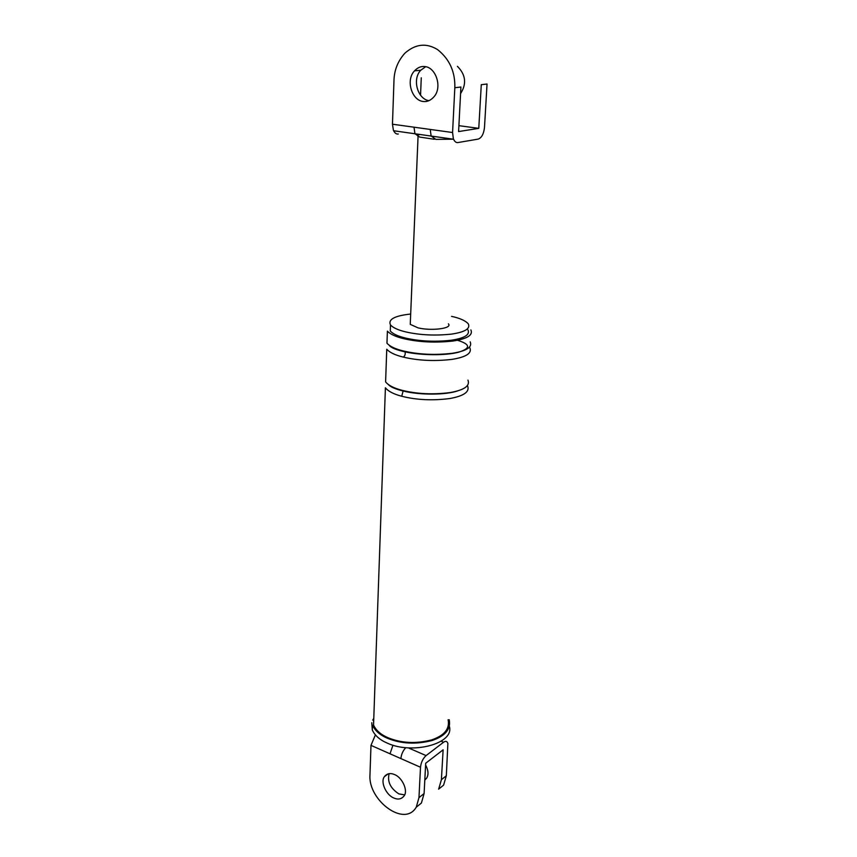 <?xml version="1.0" encoding="UTF-8"?>
<svg xmlns="http://www.w3.org/2000/svg" width="857" height="857" viewBox="0 0 857 857"><rect width="100%" height="100%" fill="white"/><g stroke="black" fill="none" stroke-linecap="round" stroke-linejoin="round"><path stroke-width="1.29" d="M398.291 134.013C396.33 134.335 394.691 133.081 393.395 130.253L392.463 124.211L452.571 132.524L454.831 87.725L460.916 87.028L458.591 131.571L478.774 128.346L458.902 125.668M392.463 124.211L393.974 80.579C394.231 70.188 397.852 61.072 404.858 53.22C415.441 43.911 426.336 42.7 437.573 49.61C449.507 59.079 455.271 71.784 454.831 87.725M420.541 95.309L421.269 77.816M452.571 132.524L453.353 138.727C454.564 141.609 456.117 142.883 458.024 142.541L478.163 139.113C481.645 137.827 483.755 133.938 484.494 127.436L487.044 84.018L481.28 84.682L478.774 128.346M414.006 127.19L414.884 133.296M393.609 130.746L415.099 133.788L419.705 137.077L434.328 139.273M430.225 129.439L431.071 135.577M415.099 133.788L431.264 136.07L435.827 139.37L453.321 139.198M424.708 66.546C421.066 66.107 417.67 67.542 414.52 70.842C405.404 80.183 411.896 100.537 423.229 101.49C426.968 102.015 430.471 100.548 433.717 97.077C442.715 87.778 436.063 67.253 424.708 66.546M419.662 134.517C417.584 135.031 417.07 135.652 418.109 136.381M428.971 100.665C417.788 99.219 411.842 79.401 420.755 70.253L425.683 66.696M460.573 93.617C466.819 83.804 465.758 74.709 457.413 66.332M448.404 323.839C452.86 328.52 431.264 331.134 418.045 327.867L410.257 324.353L410.353 322.039M421.43 802.955L424.108 793.528L425.683 763.255L443.123 749.811L441.398 779.699L438.688 789.04M389.142 773.657C387.16 781.605 390.406 788.354 398.869 793.893L404.622 794.868M392.956 745.215L390.01 753.785L370.985 745.376L369.956 775.264C368.21 800.267 404.504 827.873 416.288 807.101L418.966 797.642L424.108 793.528M370.985 745.376L375.28 735.177M443.605 785.076L446.326 775.767L447.879 743.426C447.054 741.144 445.608 740.748 443.551 742.248L426.079 755.595C422.94 758.477 421.076 762.366 420.498 767.251L418.966 797.642M371.777 722.708L372.292 729.939L372.463 725.14C375.002 730.71 379.994 735.081 387.45 738.263C401.172 743.855 416.073 744.604 432.142 740.491C445.394 735.97 451.082 729.039 449.207 719.698M467.611 385.939C469.872 391.767 463.948 395.966 449.829 398.526C432.646 400.765 416.62 400.005 401.74 396.255C393.663 394.124 388.221 391.306 385.404 387.793L373.545 725.011C376.009 730.432 380.872 734.685 388.125 737.77C401.462 743.201 415.934 743.93 431.542 739.934C444.408 735.542 449.936 728.804 448.115 719.719M470.182 341.857C472.507 347.203 466.529 351.016 452.25 353.298C434.863 355.28 418.623 354.519 403.54 351.016C395.356 349.035 389.828 346.432 386.968 343.207L387.396 331.123C390.267 334.273 395.816 336.812 404.033 338.751C419.169 342.179 435.463 342.95 452.903 341.043C467.236 338.836 473.225 335.13 470.879 329.913M410.685 314.037C394.606 315.772 387.878 319.415 390.492 324.953L390.278 331.016C392.956 333.951 398.13 336.33 405.8 338.129C419.887 341.322 435.045 342.029 451.253 340.25C464.59 338.204 470.161 334.744 467.965 329.891M390.492 324.953C393.181 327.845 398.366 330.191 406.057 331.98C420.166 335.13 435.345 335.837 451.585 334.101C464.933 332.088 470.514 328.681 468.318 323.892C465.544 320.7 459.952 318.193 451.553 316.362M405.693 747.754C402.876 750.85 401.28 754.46 400.915 758.606L390.01 753.785M394.67 774.621C390.363 772.746 386.935 773.442 384.407 776.678C380.219 781.723 385.971 794.825 393.674 797.942C398.044 799.892 401.515 799.195 404.097 795.874C408.243 790.84 402.372 777.61 394.67 774.621M425.597 764.926C428.371 770.239 428.736 774.642 426.668 778.124L424.804 780.084M372.292 729.939C374.83 735.531 379.812 739.923 387.257 743.105C412.078 754.813 454.564 743.79 449.4 726.457M373.781 718.327L372.731 720.116M467.954 380.122C470.214 385.886 464.29 390.031 450.15 392.56C432.935 394.766 416.877 394.006 401.976 390.289C393.888 388.178 388.425 385.393 385.607 381.911L386.753 349.217C389.614 352.484 395.131 355.109 403.304 357.112C418.355 360.647 434.563 361.408 451.918 359.394C466.187 357.069 472.153 353.213 469.84 347.803M446.326 775.767L441.398 779.699M443.551 742.248L440.98 741.155M408.607 747.99L426.079 755.595M420.498 767.251L400.915 758.606M403.304 357.112C404.954 355.923 405.543 354.177 405.061 351.873L404.708 351.295M401.74 396.255L403.219 390.61M453.546 139.23L431.275 136.081M410.257 324.353L418.034 136.916M420.755 70.253L414.52 70.842M438.613 789.158L443.53 785.194M421.344 803.095L416.213 807.23M388.125 773.871L384.407 776.678M389.249 345.328C390.846 347.674 396.116 349.86 405.061 351.873C421.087 355.451 445.886 355.687 458.624 352.206C470.922 348.296 470.525 344.31 457.445 340.261M388.403 384.6C390.492 386.978 395.527 389.142 403.497 391.092C419.855 395.206 446.176 395.088 458.002 390.781"/></g></svg>

